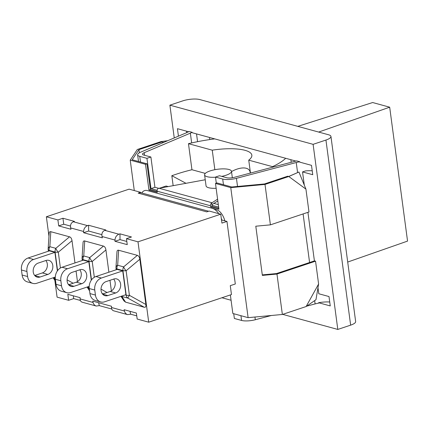 <?xml version="1.0" encoding="UTF-8"?>
<svg xmlns="http://www.w3.org/2000/svg" width="429" height="429" viewBox="0 0 429 429"><rect width="100%" height="100%" fill="white"/><g stroke="black" fill="none" stroke-linecap="round" stroke-linejoin="round"><path stroke-width="0.64" d="M178.432 136.165L177.434 128.689L188.594 131.741M282.69 314.366L337.805 329.434L313.106 144.337L169.884 105.175L174.254 137.934M221.932 297.753L231.075 300.252M304.3 185.124L302.536 171.922L312.746 174.71L311.497 165.342L299.828 162.151L299.774 161.744L296.68 160.896A19.729 5.615 172.4 0 0 294.085 161.518L234.288 177.333A6.167 1.754 -7.6 0 1 226.657 177.724L219.439 175.751L215.492 177.07L222.705 179.043L223.466 184.722L216.972 182.947L215.487 183.446L230.764 187.618L265.009 184.438L288.781 176.501L287.698 176.206L264.495 183.95L231.762 186.996L223.466 184.722M307.925 212.328L314.409 260.902M317.986 287.693L318.795 293.758L329 296.546L330.255 305.92L318.586 302.729A14.795 4.21 172.4 0 1 329.729 302.005M306.692 306.15L315.106 303.925A14.795 4.21 -7.6 0 1 318.64 303.142L318.586 302.729M295.881 161.073L192.197 132.722L192.138 132.314L189.044 131.467A14.795 4.21 -7.6 0 1 186.824 132.609L140.68 152.156A11.095 3.159 172.4 0 0 137.618 154.858A11.095 3.159 172.4 0 0 139.731 156.354L146.943 158.328L150.987 188.61L157.1 190.283M302.536 171.922L305.555 170.914A14.795 4.21 172.4 0 1 312.226 170.801M209.518 137.462L209.802 139.564M213.803 138.631L213.851 138.996M350.643 325.144A12.328 3.507 -7.6 0 0 355.646 321.546L330.947 136.449A12.328 3.507 172.4 0 1 325.943 140.052L350.643 325.144L337.805 329.434M169.884 105.175L182.716 100.89A12.328 3.507 172.4 0 1 199.807 99.566L328.603 134.781A12.328 3.507 172.4 0 1 330.947 136.449M313.106 144.337L325.943 140.052M299.774 161.744A14.795 4.21 -7.6 0 0 296.241 162.521L236.443 178.341A11.095 3.159 172.4 0 1 222.705 179.043M271.353 315.497L255.309 319.739A11.095 3.159 172.4 0 1 241.575 320.442L234.357 318.468L233.725 313.722M186.647 132.684L186.443 131.151M216.307 183.172L215.492 177.07M218.801 208.285L212.114 206.451L211.953 205.282L218.645 207.11M298.933 172.018L305.936 189.13L288.781 176.501L298.933 172.018L288.701 176.48M306.134 306.537L315.969 299.699L318.602 284.019L306.134 306.537L282.362 314.473L276.968 274.056L262.36 275.413L255.797 226.212L270.404 224.855L265.009 184.438M282.362 314.473L248.112 317.658L230.764 187.618M270.404 224.855L308.987 211.974L305.936 189.13M262.291 274.887L276.453 273.573L314.468 260.88L315.551 261.175L276.968 274.056M318.602 284.019L315.551 261.175M134.288 190.567L130.228 160.13L145.501 164.307L148.938 190.079L157.239 192.348L157.078 191.178L210.473 205.775L210.628 206.95L218.929 209.218L215.487 183.446M248.112 317.658L232.84 313.481L230.368 294.938M216.559 209.695A12.328 6.607 71.5 0 1 216.784 209.765A12.328 6.607 71.5 0 1 224.839 220.849M141.79 192.986A15.106 8.092 71.5 0 1 147.42 190.589L212.355 208.344A15.106 8.092 71.5 0 1 212.634 208.43A15.106 8.092 71.5 0 1 218.774 213.669M221.294 218.382A15.106 8.092 71.5 0 1 221.922 220.05L226.962 221.428L235.312 283.987L230.276 285.666L231.462 294.567L148.718 322.19L137.999 241.827L126.453 238.669L127.247 244.643L114.983 241.291L114.977 240.047C115.197 237.226 116.506 235.28 118.897 234.207L119.986 233.843L120.018 239.613L114.983 241.291M221.503 219.932L221.922 220.05M163.17 142.626L161.073 141.586L167.75 140.691M130.228 160.13L137.301 149.523L161.073 141.586M162.151 141.881L138.948 149.624L132.191 159.77L146.981 163.814L145.501 164.307M162.757 142.326L164.398 142.106M139.371 152.794L138.948 149.624M210.473 205.775A2.467 1.963 -74.7 0 1 211.653 203.014L217.589 199.163M205.244 179.756L158.258 188.417A2.467 1.963 105.3 0 0 157.078 191.178M215.514 177.22A13.562 3.861 172.4 0 1 204.59 174.887L206.059 185.896A13.562 3.861 -7.6 0 0 216.136 188.283M211.953 205.282L211.878 204.697L217.819 200.922M211.878 204.697L211.653 203.014M146.981 163.814L150.418 189.586L148.938 190.079M150.418 189.586L157.111 191.414M212.114 206.451L210.628 206.95M158.596 188.293L154.933 187.296L150.895 157.009L143.677 155.041A6.167 1.754 -7.6 0 1 142.503 154.204A6.167 1.754 -7.6 0 1 144.203 152.703L190.353 133.156A19.729 5.615 172.4 0 0 192.138 132.314M218.313 204.622L213.894 203.416M168.071 186.545L166.109 186.009L160.194 187.988M150.987 188.61L154.933 187.296M146.943 158.328L150.895 157.009M204.59 174.887A13.562 3.861 172.4 0 1 217.524 169.267A13.562 3.861 172.4 0 1 231.478 171.3A13.562 3.861 172.4 0 1 225.97 175.263A13.562 3.861 172.4 0 1 221.734 176.378M185.939 183.285L171.825 175.692L176.464 174.142A73.97 21.053 172.4 0 1 191.945 169.739L205.303 173.391M250.225 173.118A17.879 8.805 -32.6 0 0 249.496 170.463A17.879 8.805 -32.6 0 0 231.515 171.579M191.945 169.739L188.465 143.677L212.248 150.177L214.854 169.702M212.248 150.177A35.875 10.21 172.4 0 1 251.839 155.169A35.875 10.21 172.4 0 1 248.74 160.156L250.461 173.053M248.74 160.156L272.522 166.656L272.592 167.203M188.465 143.677A73.97 21.053 172.4 0 1 214.72 138.883M285.698 158.285A73.97 21.053 172.4 0 1 272.522 166.656M297.817 126.362L372.656 102.536L389.682 107.196L318.656 132.062M171.825 175.692L173.15 185.618M347.71 262.049L407.55 241.098L389.682 107.196M208.596 211.25L141.838 192.996A9.368 7.449 105.3 0 0 140.717 192.803L140.648 192.31L129.102 189.151L46.364 216.774L48.96 236.25M137.999 241.827L220.742 214.205L221.927 223.107L226.962 221.428M140.648 192.31L138.181 193.13A9.368 7.449 -74.7 0 1 140.717 192.803M220.742 214.205L209.196 211.047L206.724 211.872L138.181 193.13M136.749 315.862L130.706 314.21L127.622 314.623C126.046 314.114 124.984 312.923 124.448 311.041L124.11 309.706L136.379 313.063L137.173 319.037L148.718 322.19M111.765 309.03L99.319 305.63L96.235 306.043C94.659 305.534 93.597 304.338 93.061 302.461L92.723 301.126L111.486 306.252L111.492 307.496C111.561 309.25 112.269 310.349 113.615 310.794M80.379 300.45L73.665 298.616L73.289 295.812M54.848 280.362L57.084 297.136L68.629 300.295L73.665 298.616M68.629 300.295L67.83 294.321L80.1 297.672L80.105 298.916C80.175 300.67 80.883 301.769 82.229 302.209M129.976 311.309L130.706 314.21M98.59 302.729L99.319 305.63M83.596 232.711L83.591 231.467C83.811 228.646 85.119 226.7 87.511 225.627L88.594 225.263L88.631 231.027L83.596 232.711L102.354 237.838L102.022 236.508L114.977 240.047M70.458 226.062L63.739 224.222L62.94 218.248L74.448 221.396L73.359 221.755C71.037 222.849 70.131 224.903 70.635 227.922L70.967 229.258L58.703 225.906L57.904 219.932L46.364 216.774M137.35 255.362L123.643 266.876A4.933 3.92 105.3 0 0 122.93 270.576L126.206 295.163A4.933 3.92 105.3 0 0 127.81 298.085L129.408 295.334L126.126 270.747A4.933 1.55 -130 0 1 123.643 266.876L117.664 265.24A4.933 2.976 -176.3 0 0 115.98 267.305L116.978 251.802C117.085 250.525 117.637 250.005 118.629 250.246L137.35 255.362C138.669 255.807 139.495 257.1 139.833 259.234L145.871 304.504C146.101 306.612 145.57 307.534 144.273 307.261L125.558 302.145L123.965 300.885L120.989 296.332M49.196 250.944L49.126 250.397A4.933 3.92 -74.7 0 1 49.839 246.696A4.933 2.976 -176.3 0 0 48.155 248.761L49.153 233.258C49.26 231.982 49.812 231.462 50.804 231.703L69.525 236.819C70.844 237.264 71.67 238.556 72.008 240.69L74.973 262.929M76.056 271.037L77.472 281.639M94.321 277.273L92.214 261.476A4.933 1.55 -130 0 1 89.731 257.604L83.752 255.968A4.933 2.976 -176.3 0 0 82.068 258.033L83.065 242.53C83.172 241.254 83.725 240.733 84.717 240.975L103.437 246.09C104.756 246.536 105.582 247.828 105.92 249.962L108.886 272.201M109.969 280.309L111.384 290.91M121.375 296.203A4.933 4.601 -33.2 0 0 121.831 296.455L127.81 298.085L144.273 307.261M94.761 290.036L95.431 295.077A9.862 7.84 -74.7 0 0 100.729 301.952A9.862 7.84 -74.7 0 0 104.579 301.812L125.906 294.691L122.732 270.908L117.251 269.412L95.924 276.528A9.862 7.84 105.3 0 0 89.275 288.54L94.761 290.036A9.862 7.84 -74.7 0 1 101.405 278.03L95.924 276.528M122.732 270.908L101.405 278.03M95.431 295.077L89.945 293.575A9.862 7.84 105.3 0 0 95.243 300.456L100.729 301.952M89.945 293.575L89.275 288.54M102.515 294.031L110.189 291.468A7.336 5.829 105.3 0 0 114.865 286.111A7.336 5.829 105.3 0 0 113.69 279.07M107.872 295.57A7.336 5.829 -74.7 0 1 105.008 295.678A7.336 5.829 -74.7 0 1 101.019 288.819A7.336 5.829 -74.7 0 1 106.011 281.633L113.814 279.027A7.336 5.829 -74.7 0 1 116.677 278.92A7.336 5.829 -74.7 0 1 120.667 285.778A7.336 5.829 -74.7 0 1 115.674 292.969L107.872 295.57L102.595 294.128M55.48 280.169L54.006 277.912A4.933 4.601 146.8 0 1 53.55 277.66M60.409 268.002L58.301 252.204A4.933 1.55 -130 0 1 55.818 248.332L49.839 246.696L50.804 231.703M57.384 270.908L54.912 252.365L49.426 250.868L28.099 257.985A9.862 7.84 105.3 0 0 21.45 269.997L26.936 271.493A9.862 7.84 -74.7 0 1 33.58 259.486L28.099 257.985M55.282 277.08L36.755 283.269A9.862 7.84 -74.7 0 1 32.904 283.408A9.862 7.84 -74.7 0 1 27.606 276.533L22.12 275.032A9.862 7.84 105.3 0 0 27.418 281.912L32.904 283.408M54.912 252.365L33.58 259.486M26.936 271.493L27.606 276.533M40.047 277.027A7.336 5.829 -74.7 0 1 37.184 277.134A7.336 5.829 -74.7 0 1 33.194 270.275A7.336 5.829 -74.7 0 1 38.186 263.09L45.989 260.483A7.336 5.829 -74.7 0 1 48.852 260.376A7.336 5.829 -74.7 0 1 52.842 267.235A7.336 5.829 -74.7 0 1 47.85 274.426L40.047 277.027L34.77 275.584M22.12 275.032L21.45 269.997M34.69 275.488L42.364 272.924A7.336 5.829 105.3 0 0 47.04 267.567A7.336 5.829 105.3 0 0 45.865 260.526M87.462 286.931A4.933 4.601 -33.2 0 0 87.918 287.183L89.184 287.527M91.297 280.18L88.824 261.636L83.339 260.14L62.012 267.256A9.862 7.84 105.3 0 0 55.362 279.268L60.848 280.764A9.862 7.84 -74.7 0 1 67.492 268.758L62.012 267.256M89.194 286.352L70.667 292.54A9.862 7.84 -74.7 0 1 66.817 292.68A9.862 7.84 -74.7 0 1 61.519 285.805L56.033 284.304L55.362 279.268M88.824 261.636L67.492 268.758M60.848 280.764L61.519 285.805M73.96 286.299A7.336 5.829 -74.7 0 1 71.096 286.406A7.336 5.829 -74.7 0 1 67.106 279.547A7.336 5.829 -74.7 0 1 72.099 272.361L79.901 269.755A7.336 5.829 -74.7 0 1 82.765 269.648A7.336 5.829 -74.7 0 1 86.755 276.507A7.336 5.829 -74.7 0 1 81.762 283.698L73.96 286.299L68.683 284.856M56.033 284.304A9.862 7.84 105.3 0 0 61.331 291.184L66.817 292.68M68.602 284.759L76.276 282.196A7.336 5.829 105.3 0 0 80.952 276.839A7.336 5.829 105.3 0 0 79.778 269.798M88.594 225.263L105.834 229.976L104.746 230.335C102.429 231.429 101.517 233.489 102.022 236.508M101.845 234.642L88.631 231.027M126.823 241.473L120.018 239.613M119.986 233.843L131.488 236.99L126.453 238.669M58.703 225.906L63.739 224.222M57.904 219.932L62.94 218.248M315.106 303.925L314.666 300.611M309.582 262.51L303.099 213.937M297.576 172.56L296.241 162.521M211.974 202.729L158.907 188.218M140.487 162.039L139.731 156.354M240.937 315.696L241.575 320.442M255.309 319.739L254.949 317.02M237.527 186.459L236.443 178.341M191.656 142.932L190.353 133.156M144.546 155.277L144.203 152.703M124.448 311.041L111.492 307.496M93.061 302.461L80.105 298.916M70.635 227.922L83.591 231.467M118.629 250.246L117.664 265.24A4.933 3.92 105.3 0 0 116.951 268.94L122.93 270.576A4.933 1.405 172.4 0 0 126.126 270.747L139.833 259.234M125.268 294.905L126.206 295.163A4.933 1.405 -7.6 0 0 129.408 295.334L145.871 304.504M115.98 267.305A4.933 4.933 0 0 0 116.012 268.275A4.933 1.405 -7.6 0 0 116.951 268.94L117.02 269.487M121.487 296.166A4.933 3.92 105.3 0 0 121.831 296.455L125.558 302.145M115.674 292.969L110.189 291.468M55.277 278.255L54.006 277.912A4.933 3.92 -74.7 0 1 53.663 277.622M72.008 240.69L58.301 252.204A4.933 1.405 172.4 0 1 55.105 252.032L49.126 250.397A4.933 1.405 172.4 0 1 48.187 249.732L48.386 251.212M73.161 283.237L67.09 279.858M68.109 284.073L69.064 284.604M69.525 236.819L55.818 248.332A4.933 3.92 -74.7 0 0 55.105 252.032L57.583 270.629M47.85 274.426L42.364 272.924M103.437 246.09L89.731 257.604A4.933 3.92 105.3 0 0 89.017 261.304L91.495 279.901M84.717 240.975L83.752 255.968A4.933 3.92 105.3 0 0 83.038 259.668L89.017 261.304A4.933 1.405 172.4 0 0 92.214 261.476L105.92 249.962M82.068 258.033A4.933 4.933 0 0 0 82.1 259.003A4.933 1.405 -7.6 0 0 83.038 259.668L83.108 260.215M107.068 292.508L101.003 289.13M102.022 293.345L102.976 293.876M87.575 286.894A4.933 3.92 105.3 0 0 87.918 287.183L89.393 289.441M81.762 283.698L76.276 282.196M118.897 234.207L104.746 230.335M87.511 225.627L73.359 221.755M216.784 209.765L212.634 208.43M138.503 161.497L137.618 154.858M197.571 141.677L196.53 133.907M232.336 177.74L231.478 171.3M249.496 170.463L250.279 171.691M290.878 159.706L291.221 162.275M113.728 310.827L127.51 314.591M82.341 302.241L96.123 306.011M116.211 269.761L116.012 268.275M55.679 281.633L53.164 277.788M48.155 248.761A4.933 4.933 0 0 0 48.187 249.732M82.298 260.489L82.1 259.003M89.591 290.905L87.076 287.06"/></g></svg>
